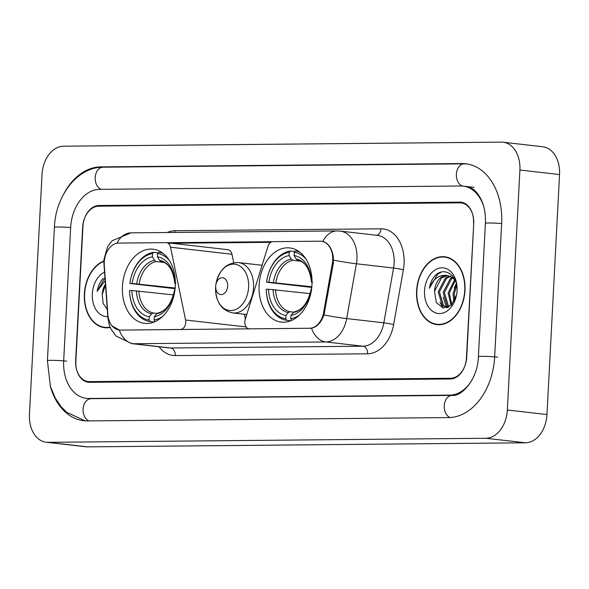 <?xml version="1.0" encoding="UTF-8"?>
<svg xmlns="http://www.w3.org/2000/svg" width="589" height="589" viewBox="0 0 589 589"><rect width="100%" height="100%" fill="white"/><g stroke="black" fill="none" stroke-linecap="round" stroke-linejoin="round"><path stroke-width="0.88" d="M120.318 330.031A19.01 13.414 -83.5 0 1 119.147 329.973A19.01 13.414 -83.5 0 1 107.875 314.497L104.297 265.433A19.01 13.414 -83.5 0 1 104.26 262.149A19.01 13.414 -83.5 0 1 118.72 243.073L166.076 242.639A7.039 4.97 96.5 0 1 166.51 242.661A7.039 4.97 96.5 0 1 170.523 247.211L185.579 320.011A7.039 4.97 96.5 0 1 185.756 322.411A7.039 4.97 96.5 0 1 180.403 329.472L120.804 330.09M259.108 285.26A37.313 26.336 -83.5 0 0 281.306 322.087A37.313 26.336 -83.5 0 0 311.986 284.767A37.313 26.336 -83.5 0 0 289.795 247.94A37.313 26.336 -83.5 0 0 259.108 285.26M122.431 286.526A37.313 26.336 -83.5 0 0 144.622 323.354A37.313 26.336 -83.5 0 0 175.308 286.033A37.313 26.336 -83.5 0 0 153.111 249.213A37.313 26.336 -83.5 0 0 122.431 286.526M320.254 241.203L272.898 241.645A7.039 4.97 96.5 0 0 267.966 246.305L245.26 319.459A7.039 4.97 96.5 0 0 249.022 328.809A7.039 4.97 96.5 0 0 249.456 328.831L309.534 328.279A19.01 13.414 -83.5 0 0 323.619 312.494L332.351 263.32A19.01 13.414 -83.5 0 0 321.425 241.269A19.01 13.414 -83.5 0 0 320.254 241.203M233.715 262.731L231.963 254.249A7.039 4.97 -83.5 0 0 227.95 249.692L166.51 242.661M245.377 319.098L244.376 314.268M247.211 328.912A7.039 4.97 -83.5 0 0 247.166 328.044M459.854 202.837L98.702 206.187A21.123 14.909 -83.5 0 0 82.629 227.376L75.642 360.711A21.123 14.909 -83.5 0 0 88.203 381.554A21.123 14.909 -83.5 0 0 89.506 381.62L450.666 378.271A21.123 14.909 -83.5 0 0 466.731 357.081L473.718 223.754A21.123 14.909 -83.5 0 0 461.158 202.903A21.123 14.909 -83.5 0 0 459.854 202.837M483.878 207.203A38.02 26.836 -83.5 0 0 463.079 186.117A38.02 26.836 -83.5 0 0 460.738 185.999L99.585 189.349A38.02 26.836 -83.5 0 0 70.658 227.494L63.671 360.821A38.02 26.836 -83.5 0 0 86.281 398.341A38.02 26.836 -83.5 0 0 88.622 398.466L449.782 395.116A38.02 26.836 -83.5 0 0 472.466 379.154M519.91 170.015A28.162 19.879 -83.5 0 0 503.161 142.221A28.162 19.879 -83.5 0 0 501.43 142.133L63.45 146.197A28.162 19.879 -83.5 0 0 42.025 174.447L29.45 414.442A28.162 19.879 -83.5 0 0 46.2 442.236A28.162 19.879 -83.5 0 0 47.93 442.324L485.91 438.268A28.162 19.879 -83.5 0 0 507.335 410.01L519.91 170.015L559.55 174.558A28.162 19.879 -83.5 0 0 542.8 146.764L503.161 142.221M46.2 442.236L85.839 446.779A28.162 19.879 -83.5 0 0 87.57 446.867L525.55 442.803A28.162 19.879 -83.5 0 0 546.975 414.553L559.55 174.558M50.087 385.316A60.549 42.739 -83.5 0 0 83.719 420.723A60.549 42.739 -83.5 0 0 87.444 420.921L448.604 417.572A60.549 42.739 -83.5 0 0 494.664 356.824L501.651 223.489A60.549 42.739 -83.5 0 0 465.641 163.735A60.549 42.739 -83.5 0 0 461.916 163.543L100.756 166.893A60.549 42.739 -83.5 0 0 63.722 193.972M103.848 261.023A34.147 24.105 -83.5 0 0 84.374 293.999A34.147 24.105 -83.5 0 0 104.68 327.698A34.147 24.105 -83.5 0 0 110.202 327.44M105.254 327.41A34.147 24.105 -83.5 0 0 106.675 327.808M416.6 290.914A34.147 24.105 -83.5 0 0 436.905 324.613A34.147 24.105 -83.5 0 0 464.986 290.465A34.147 24.105 -83.5 0 0 444.68 256.767A34.147 24.105 -83.5 0 0 416.6 290.914M437.48 324.325A34.147 24.105 -83.5 0 0 438.901 324.723M322.831 241.431L322.89 241.438C328.544 243.154 332.034 248.433 333.374 257.268L333.322 263.401L323.979 314.96C321.182 322.558 317.029 326.983 311.529 328.228L120.561 330.09L119.236 330.009L111.998 325.813M119.361 330.024L119.236 330.009A24.642 17.39 -90.5 0 0 133.512 343.733A28.162 19.879 96.5 0 1 131.781 343.645L168.94 347.9A28.162 19.879 -83.5 0 0 170.67 347.989L362.971 346.207A28.162 19.879 -83.5 0 0 383.837 322.831L393.562 268.032A28.162 19.879 -83.5 0 0 394.122 263.158A28.162 19.879 -83.5 0 0 377.372 235.357L340.214 231.102A28.162 19.879 96.5 0 1 356.963 258.895A28.162 19.879 96.5 0 1 356.404 263.776L346.678 318.575A28.162 19.879 96.5 0 1 325.813 341.951L133.512 343.733L170.67 347.989A7.039 4.97 -90.5 0 1 175.257 355.579A35.2 24.848 96.5 0 1 159.082 346.774M166.731 242.69L272.243 241.711M168.167 243.286L270.741 242.329M473.504 223.054A21.123 14.909 -83.5 0 0 460.944 202.204A21.123 14.909 -83.5 0 0 459.648 202.137L98.989 205.487A21.123 14.909 -83.5 0 0 82.916 226.677L75.856 361.41A21.123 14.909 -83.5 0 0 88.416 382.254A21.123 14.909 -83.5 0 0 89.719 382.32L450.379 378.977A21.123 14.909 -83.5 0 0 466.444 357.788L473.747 223.076M446.646 257.106A34.147 24.105 -83.5 0 0 445.174 257.172M103.848 261.383A33.794 23.854 -83.5 0 0 84.625 293.992A33.794 23.854 -83.5 0 0 104.724 327.344A33.794 23.854 -83.5 0 0 110.062 327.116M106.845 303.357L106.13 293.572M105.446 284.185A15.918 11.235 -83.5 0 0 102.25 294.441L105.505 284.98M104.562 272.111A22.956 16.205 -83.5 0 0 92.304 293.926A22.956 16.205 -83.5 0 0 107.816 316.639M102.25 294.441L103.097 303.335L107.294 309.519M103.082 278.582C99.975 281.91 98.002 286.173 97.148 291.378L105.173 280.504M97.148 291.378L104.96 277.544M464.736 290.465A33.794 23.854 -83.5 0 0 444.636 257.113A33.794 23.854 -83.5 0 0 416.85 290.914A33.794 23.854 -83.5 0 0 436.95 324.267A33.794 23.854 -83.5 0 0 464.736 290.465M453.869 301.774L453.051 293.491L456.401 283.883M454.664 300.324L454.288 293.631L456.733 285.54M451.049 305.286L448.096 292.924L454.671 279.701M451.711 304.631L449.333 293.064L455.216 280.452M448.693 307.009L447.235 305.949L443.142 292.358L450.327 278.656L452.418 277.434M449.223 306.692L448.472 306.089L444.378 292.497L451.564 278.803L452.993 277.905M447.971 307.37L446.484 307.362L442.28 305.374L438.187 291.783L445.372 278.089L450.07 276.079M447.11 307.406L443.517 305.522L439.423 291.93L446.609 278.236L450.666 276.344M457.035 290.959C458.323 275.733 444.445 265.985 435.308 275.497C432.201 278.825 430.228 283.095 429.374 288.301C433.003 279.068 438.739 274.761 446.58 275.394A15.918 11.235 -83.5 0 0 434.476 291.364L441.654 277.662L448.251 275.542M446.58 275.394L452.521 277.515L455.371 280.688M424.529 290.841A22.956 16.205 -83.5 0 0 438.216 313.503A22.956 16.205 -83.5 0 0 456.622 294.426A22.956 16.205 -83.5 0 0 457.057 290.627A22.956 16.205 -83.5 0 0 457.057 290.539A22.956 16.205 -83.5 0 0 441.993 267.811A22.956 16.205 -83.5 0 0 424.529 290.841M434.476 291.364L436.331 302.621L443.252 308.054L451.351 304.999L456.475 295.104M429.374 288.301L437.693 274.069L441.492 272.052M443.134 308.04L439.954 302.326M446.852 307.789L446.543 307.37M446.447 307.23L443.193 297.165M454.266 288.139L456.276 283.397M154.119 322.028L150.011 321.557L149.091 320.033A33.514 23.656 -83.5 0 1 129.528 290.517L131.84 290.502A30.275 21.366 -83.5 0 0 149.26 316.786L151.675 313.834L153.486 313.002L157.042 313.407M173.475 294.898L131.84 290.502M175.102 288.676L129.897 283.5A33.514 23.656 -83.5 0 1 130.228 281.336L130.243 281.218A34.92 24.65 -83.5 0 1 153.641 252.298L158.161 252.821M163.278 253.55A34.92 24.65 -83.5 0 0 158.625 252.254L157.565 253.55A33.514 23.656 -83.5 0 1 169.161 260.147M162.071 252.652L158.625 252.254M162.726 316.322A33.514 23.656 -83.5 0 1 154.082 319.989L154.995 321.513A34.92 24.65 -83.5 0 0 155.503 321.425M129.528 290.517L129.521 290.642A34.92 24.65 -83.5 0 0 150.011 321.557M175.375 283.081L174.815 283.088A30.275 21.366 -83.5 0 0 157.388 256.797L157.565 253.55M154.082 319.989L154.252 316.742A30.275 21.366 -83.5 0 0 174.197 291.724A30.275 21.366 -83.5 0 0 174.447 290.105L174.933 290.097M149.26 316.786L149.091 320.033M157.388 256.797L159.472 260.264L161.047 261.487C168.616 262.974 173.188 270.263 174.786 283.368L174.815 283.088M158.47 312.95L156.667 313.79L154.252 316.742M175.794 283.574L174.786 283.368A27.079 19.113 -83.5 0 0 159.472 260.264M153.641 252.298L152.573 253.601A33.514 23.656 -83.5 0 0 130.228 281.336M152.573 253.601L152.404 256.848A30.275 21.366 -83.5 0 0 132.208 283.478L129.897 283.5M163.97 262.444L156.181 261.545L154.48 260.309L152.404 256.848M132.208 283.478L175.161 288.028M290.804 320.762L286.688 320.291L285.775 318.767A33.514 23.656 -83.5 0 1 266.213 289.251L268.518 289.228A30.275 21.366 -83.5 0 0 285.945 315.52L288.36 312.568L290.163 311.728L293.727 312.141M310.16 293.624L268.518 289.228M311.78 287.403L266.581 282.234A33.514 23.656 -83.5 0 1 266.905 280.062L266.927 279.952A34.92 24.65 -83.5 0 1 290.318 251.032L294.846 251.547M299.963 252.276A34.92 24.65 -83.5 0 0 295.31 250.988L294.242 252.283A33.514 23.656 -83.5 0 1 305.846 258.88M298.748 251.378L295.31 250.988M299.411 315.056A33.514 23.656 -83.5 0 1 290.76 318.715L291.68 320.247A34.92 24.65 -83.5 0 0 292.188 320.158M266.213 289.251L266.199 289.376A34.92 24.65 -83.5 0 0 286.688 320.291M312.06 281.814L311.5 281.814A30.275 21.366 -83.5 0 0 294.073 255.53L294.242 252.283M290.76 318.715L290.929 315.468A30.275 21.366 -83.5 0 0 310.874 290.458A30.275 21.366 -83.5 0 0 311.132 288.838L311.618 288.831M285.945 315.52L285.775 318.767M294.073 255.53L296.149 258.998L297.732 260.213C305.293 261.7 309.873 268.996 311.463 282.102L311.5 281.814M295.155 311.684L293.344 312.523L290.929 315.468M312.479 282.3L311.463 282.094A27.079 19.113 -83.5 0 0 296.149 258.998M290.318 251.032L289.258 252.328A33.514 23.656 -83.5 0 0 266.905 280.062M289.258 252.328L289.081 255.574A30.275 21.366 -83.5 0 0 268.886 282.212L266.581 282.234M300.655 261.17L292.858 260.279L291.165 259.042L289.081 255.574M268.886 282.212L311.846 286.762M227.656 286.099A8.452 5.964 -83.5 0 0 222.62 277.765A8.452 5.964 -83.5 0 0 215.846 284.781A8.452 5.964 -83.5 0 0 215.684 286.18A8.452 5.964 -83.5 0 0 215.684 286.217A8.452 5.964 -83.5 0 0 221.228 294.581A8.452 5.964 -83.5 0 0 227.656 286.099M180.889 329.531L180.403 329.472M249.942 328.89L249.456 328.831M309.534 328.279L310.02 328.331M323.619 312.494L324.583 312.604M332.351 263.32L333.315 263.43M231.963 254.249L170.523 247.211M246.128 326.947L185.579 320.011M85.147 420.855L66.807 412.374L61.072 406.638L55.27 398.098L50.382 386.325L47.415 360.645L54.402 227.317C55.521 196.019 77.277 166.959 103.038 167.195L464.198 163.845A11.265 7.952 89.5 0 0 456.401 173.821A11.265 7.952 89.5 0 0 462.49 186.058M501.651 223.548A11.265 0.692 -177 0 0 488.715 222.995A11.265 0.692 -177 0 0 485.395 223.319L478.408 356.647C477.841 379.323 461.518 396.934 452.057 395.418L89.256 398.679M497.639 357.162A11.265 0.692 -177 0 0 481.728 356.33A11.265 0.692 -177 0 0 478.408 356.647M450.055 417.52A11.265 7.952 -90.5 0 1 444.283 405.173A11.265 7.952 -90.5 0 1 452.057 395.418M88.983 420.907A11.265 7.952 -90.5 0 1 83.115 408.582A11.265 7.952 -90.5 0 1 90.905 398.768M47.415 360.645A11.265 0.692 3 0 1 50.735 360.328A11.265 0.692 3 0 1 66.645 361.16M54.402 227.317A11.265 0.692 3 0 1 57.722 227.001A11.265 0.692 3 0 1 70.658 227.545M103.038 167.195A11.265 7.952 89.5 0 0 95.256 177.009A11.265 7.952 89.5 0 0 101.117 189.334M546.975 414.553L507.335 410.01M525.55 442.803L485.91 438.268M87.57 446.867L47.93 442.324M103.384 167.195L100.756 166.893M452.374 395.41L449.782 395.116M91.251 398.768L88.622 398.466M167.173 232.508A35.2 24.848 96.5 0 1 174.948 230.733L380.965 228.819A7.039 4.97 -90.5 0 1 376.511 235.261M380.965 228.819A35.2 24.848 96.5 0 1 404.069 263.673A35.2 24.848 96.5 0 1 403.369 269.769L393.643 324.568A35.2 24.848 96.5 0 1 367.558 353.79L175.257 355.579M322.89 241.438A24.642 17.39 -90.5 0 1 336.967 230.932L130.949 232.846L112.337 240.658L110.01 243.272L107.492 247.071L103.892 259.727L103.929 263.423A24.642 4.521 -4.2 0 1 104.238 262.613M311.529 328.228A24.642 17.39 89.5 0 0 325.813 341.951L362.971 346.207A7.039 4.97 -90.5 0 1 367.558 353.79M323.979 314.96A24.642 1.524 10.1 0 0 346.678 318.575L383.837 322.831A7.039 0.434 -169.9 0 1 393.643 324.568M103.929 263.423L107.92 318.089A24.642 4.521 -4.2 0 1 108.236 317.28M333.573 260.132A24.642 1.524 10.1 0 0 356.404 263.776L393.562 268.032A7.039 0.434 -169.9 0 1 403.369 269.769M130.949 232.846A24.642 17.39 89.5 0 0 116.909 243.264M174.948 230.733A7.039 4.97 -90.5 0 1 174.705 232.441M138.857 290.929A26.049 18.384 -83.5 0 0 153.486 313.002M156.667 313.79A27.079 19.113 -83.5 0 0 174.219 291.592M136.368 290.738A27.079 19.113 -83.5 0 0 151.675 313.834M154.48 260.309A27.079 19.113 -83.5 0 0 136.736 283.714M156.181 261.545A26.049 18.384 -83.5 0 0 139.225 283.913M275.534 289.663A26.049 18.384 -83.5 0 0 290.163 311.728M293.344 312.523A27.079 19.113 -83.5 0 0 310.904 290.318M273.046 289.464A27.079 19.113 -83.5 0 0 288.36 312.568M291.165 259.042A27.079 19.113 -83.5 0 0 273.414 282.448M292.858 260.279A26.049 18.384 -83.5 0 0 275.902 282.646M215.684 286.18L215.618 287.417A23.28 16.433 -83.5 0 0 215.611 287.506A23.28 16.433 -83.5 0 0 230.888 310.558A23.28 16.433 -83.5 0 0 248.602 287.204A23.28 16.433 -83.5 0 0 234.724 264.218A23.28 16.433 -83.5 0 0 216.06 283.559L215.846 284.781M246.784 314.548L232.729 312.936A25.349 17.891 -83.5 0 0 253.572 287.587A25.349 17.891 -83.5 0 0 238.493 262.576C226.817 262.561 219.336 269.556 216.06 283.559M119.147 329.973L120.141 330.083M249.721 328.89L249.022 328.809M467.062 163.933L464.198 163.845M466.054 186.463C470.67 187.648 473.549 189.025 474.69 190.6C477.708 193.236 480.271 197.168 482.354 202.402C484.732 208.624 485.741 215.596 485.395 223.319M473.983 187.368L463.079 186.117M340.214 231.102L336.967 230.932M107.92 318.089L109.326 325.143L110.909 328.957L115.945 335.944L131.781 343.645M108.155 327.742L104.724 327.344M448.067 257.511L444.636 257.113M447.677 307.495L446.484 307.362M440.381 324.657L436.95 324.267M174.241 291.459C171.134 304.064 165.7 311.235 157.933 312.973M310.926 290.193C307.819 302.79 302.385 309.961 294.61 311.706M232.729 312.936C221.383 310.322 215.677 301.848 215.611 287.506L215.618 287.417M262.083 265.278L238.493 262.576"/></g></svg>
